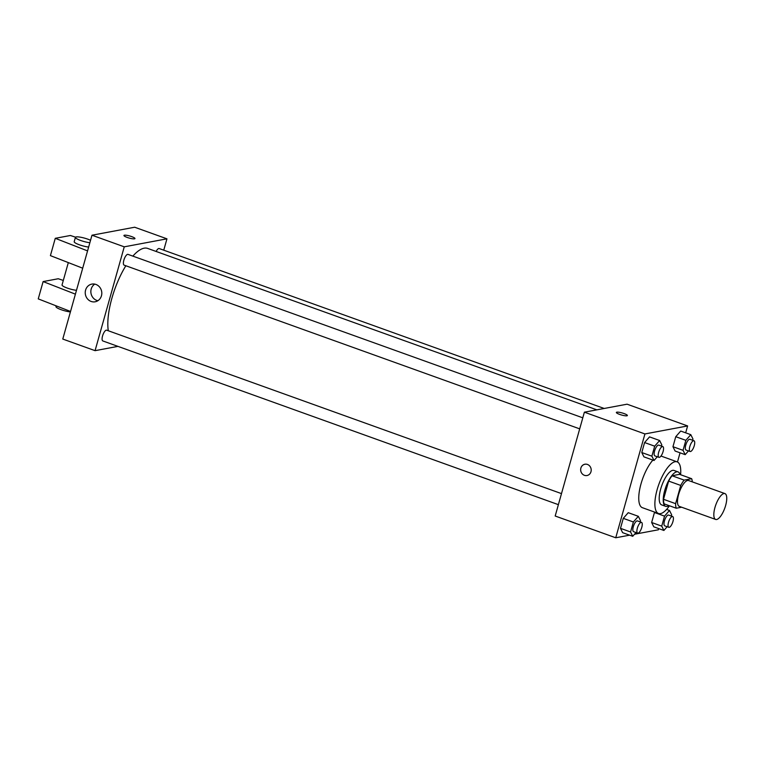<?xml version="1.0" encoding="UTF-8"?>
<svg xmlns="http://www.w3.org/2000/svg" width="765" height="765" viewBox="0 0 765 765"><rect width="100%" height="100%" fill="white"/><g stroke="black" fill="none" stroke-linecap="round" stroke-linejoin="round"><path stroke-width="1.15" d="M716.642 519.502A13.722 4.781 -70.2 0 1 715.648 519.435A13.722 4.781 -70.2 0 1 715.791 504.9A13.722 4.781 -70.2 0 1 724.933 493.597A13.722 4.781 -70.2 0 1 725.23 506.832A13.722 4.781 -70.2 0 1 716.642 519.502M715.648 519.435L679.32 506.382A13.722 4.781 -70.2 0 1 679.463 491.847A13.722 4.781 -70.2 0 1 688.605 480.544L724.933 493.597M691.656 478.699L684.168 480.104A17.719 6.168 -70.2 0 0 680.745 485.44L668.639 481.089A17.719 6.168 -70.2 0 1 672.062 475.754L679.549 474.348L691.656 478.699A17.719 6.168 -70.2 0 1 692.277 481.864M680.745 485.44L675.619 503.657A17.719 6.168 -70.2 0 0 676.27 508.228L681.653 507.214M668.639 481.089L663.513 499.306L675.619 503.657M663.513 499.306A17.719 6.168 -70.2 0 0 664.163 503.877L676.27 508.228M680.028 474.52A18.303 6.378 109.8 0 0 678.048 471.89A18.303 6.378 109.8 0 0 664.737 490.442A18.303 6.378 109.8 0 0 665.665 506.334A18.303 6.378 109.8 0 0 668.878 505.569M665.665 506.334L661.629 504.881A18.303 6.378 -70.2 0 1 660.702 488.998A18.303 6.378 -70.2 0 1 674.013 470.437L678.048 471.89M672.062 475.754L684.168 480.104M669.432 505.77A27.454 9.562 -70.2 0 1 660.52 513.621A27.454 9.562 -70.2 0 1 658.531 513.497A27.454 9.562 -70.2 0 1 658.818 484.427A27.454 9.562 -70.2 0 1 677.102 461.831A27.454 9.562 -70.2 0 1 680.592 474.721M658.531 513.497L642.39 507.692A27.454 9.562 -70.2 0 1 640.028 487.754A27.454 9.562 -70.2 0 1 652.908 460.1M661.448 446.091L661.802 444.848L659.64 440.516L649.552 436.892L644.589 442.553L641.787 452.545L643.939 456.868L654.027 460.501L657.307 456.753M692.612 440.248L692.966 439.005L690.805 434.673L680.716 431.049L675.753 436.71L672.951 446.703L675.103 451.034L685.191 454.659L688.471 450.91M685.679 432.827L687.611 425.942L644.924 433.946L615.739 537.776L629.605 535.175M634.51 534.257L658.426 529.782L658.751 528.615M677.484 461.993L680.056 452.813M640.142 521.883L640.496 520.64L638.335 516.318L628.247 512.684L623.284 518.354L620.482 528.338L622.634 532.669L632.722 536.294L636.002 532.555M671.307 516.05L671.66 514.807L669.499 510.475L664.536 516.136L654.448 512.512L651.646 522.505L653.798 526.827L663.886 530.461L667.166 526.712M687.611 425.942L627.071 404.188L584.384 412.182L555.189 516.021L615.739 537.776M584.384 412.182L644.924 433.946M586.985 475.524A5.718 5.25 79.4 0 1 580.664 469.471A5.718 5.25 79.4 0 1 591.096 468.935A5.718 5.25 79.4 0 1 584.412 475.314A5.718 5.25 79.4 0 1 584.881 464.279M626.918 415.797A5.718 1.071 -164.3 0 1 620.597 414.726A5.718 1.071 -164.3 0 1 616.361 412.44A5.718 1.071 -164.3 0 1 622.165 412.957A5.718 1.071 -164.3 0 1 627.377 415.538A5.718 1.071 -164.3 0 1 626.918 415.797M616.361 412.44A5.718 1.071 -164.3 0 1 622.155 412.957A5.718 1.071 -164.3 0 1 627.377 415.538M108.305 330.757A49.228 17.146 -70.2 0 1 125.852 265.761M132.861 256.122A49.228 17.146 -70.2 0 1 147.664 248.415L596.853 409.849M579.698 428.859L124.15 265.149A5.718 1.989 -70.2 0 1 124.207 259.086A5.718 1.989 -70.2 0 1 128.013 254.382L582.796 417.824M558.383 504.661L102.845 340.951A5.718 1.989 -70.2 0 1 102.902 334.888A5.718 1.989 -70.2 0 1 106.708 330.184L561.491 493.616M156.137 251.465A5.718 1.989 -70.2 0 1 159.177 248.539L604.197 408.472M163.758 250.184L166.952 238.823L124.255 246.827L95.07 350.666L117.944 346.373M91.131 301.448A8.998 8.262 79.4 0 1 85.24 292.259A8.998 8.262 79.4 0 1 91.867 284.102A8.998 8.262 79.4 0 1 101.64 291.417A8.998 8.262 79.4 0 1 95.176 301.783A8.998 8.262 79.4 0 1 91.131 301.448M166.952 238.823L134.659 227.224L91.972 235.218L124.255 246.827M91.972 235.218L62.778 339.058L95.07 350.666M94.774 284.121A8.998 8.262 -100.6 0 0 90.92 292.785A8.998 8.262 -100.6 0 0 96.753 300.396A8.998 8.262 -100.6 0 0 97.882 300.712M134.965 238.575A5.718 1.071 15.7 0 0 131.685 236.615A5.718 1.071 -164.3 0 1 134.965 238.575A5.718 1.071 -164.3 0 1 129.17 238.058A5.718 1.071 -164.3 0 1 123.949 235.477A5.718 1.071 -164.3 0 1 131.685 236.605A5.718 1.071 15.7 0 0 123.949 235.477M82.697 268.199L50.413 255.625L55.271 238.317L87.564 250.891M68.324 262.596L62.041 284.943A9.151 1.712 15.7 0 0 66.89 287.936A9.151 1.712 15.7 0 0 76.481 290.308M63.313 280.439L58.236 278.747L43.117 281.577L75.4 294.152M43.117 281.577L38.25 298.886L70.543 311.46M56.161 305.866L55.969 306.574A9.151 1.712 15.7 0 0 61.219 309.72A9.151 1.712 15.7 0 0 70.399 311.938M89.859 242.715A9.151 1.712 -164.3 0 1 80.679 240.487A9.151 1.712 -164.3 0 1 75.419 237.351L74.205 241.673A9.151 1.712 15.7 0 0 79.455 244.819A9.151 1.712 15.7 0 0 88.644 247.047M75.525 237.188L70.399 235.486L55.271 238.317M75.419 237.351A9.151 1.712 -164.3 0 1 81.119 237.322A9.151 1.712 -164.3 0 1 90.547 240.287M664.536 516.136L661.735 526.129L663.886 530.461M668.792 527.295L664.756 525.851A5.718 1.989 -70.2 0 1 664.823 519.789A5.718 1.989 -70.2 0 1 668.629 515.084L672.665 516.538A5.718 1.989 -70.2 0 1 672.789 522.046A5.718 1.989 -70.2 0 1 669.212 527.324A5.718 1.989 -70.2 0 1 668.792 527.295A5.718 1.989 -70.2 0 1 668.859 521.242A5.718 1.989 -70.2 0 1 672.665 516.538M666.583 509.423L669.499 510.475M654.448 512.512L651.646 522.505L661.735 526.129M651.646 522.505L653.798 526.827M690.805 434.673L685.851 440.334L683.04 450.327L685.191 454.659M690.106 451.503L686.071 450.05A5.718 1.989 -70.2 0 1 686.129 443.996A5.718 1.989 -70.2 0 1 689.934 439.282L693.97 440.736A5.718 1.989 -70.2 0 1 694.094 446.244A5.718 1.989 -70.2 0 1 690.518 451.522A5.718 1.989 -70.2 0 1 690.106 451.503A5.718 1.989 -70.2 0 1 690.164 445.44A5.718 1.989 -70.2 0 1 693.97 440.736M680.716 431.049L675.753 436.71L685.851 440.334M675.753 436.71L672.951 446.703L683.04 450.327M672.951 446.703L675.103 451.034M638.335 516.318L633.372 521.979L630.57 531.971L632.722 536.294M637.627 533.138L633.592 531.685A5.718 1.989 -70.2 0 1 633.659 525.631A5.718 1.989 -70.2 0 1 637.465 520.927L641.5 522.371A5.718 1.989 -70.2 0 1 641.625 527.888A5.718 1.989 -70.2 0 1 638.048 533.167A5.718 1.989 -70.2 0 1 637.627 533.138A5.718 1.989 -70.2 0 1 637.694 527.085A5.718 1.989 -70.2 0 1 641.5 522.371M628.247 512.684L623.284 518.354L633.372 521.979M623.284 518.354L620.482 528.338L630.57 531.971M620.482 528.338L622.634 532.669M659.64 440.516L654.687 446.177L651.876 456.17L654.027 460.501M658.942 457.336L654.897 455.892A5.718 1.989 -70.2 0 1 654.964 449.83A5.718 1.989 -70.2 0 1 658.77 445.125L662.806 446.578A5.718 1.989 -70.2 0 1 662.93 452.086A5.718 1.989 -70.2 0 1 659.354 457.365A5.718 1.989 -70.2 0 1 658.942 457.336A5.718 1.989 -70.2 0 1 659 451.283A5.718 1.989 -70.2 0 1 662.806 446.578M649.552 436.892L644.589 442.553L654.687 446.177M644.589 442.553L641.787 452.545L651.876 456.17M641.787 452.545L643.939 456.868M660.989 456.036L677.102 461.831"/></g></svg>
